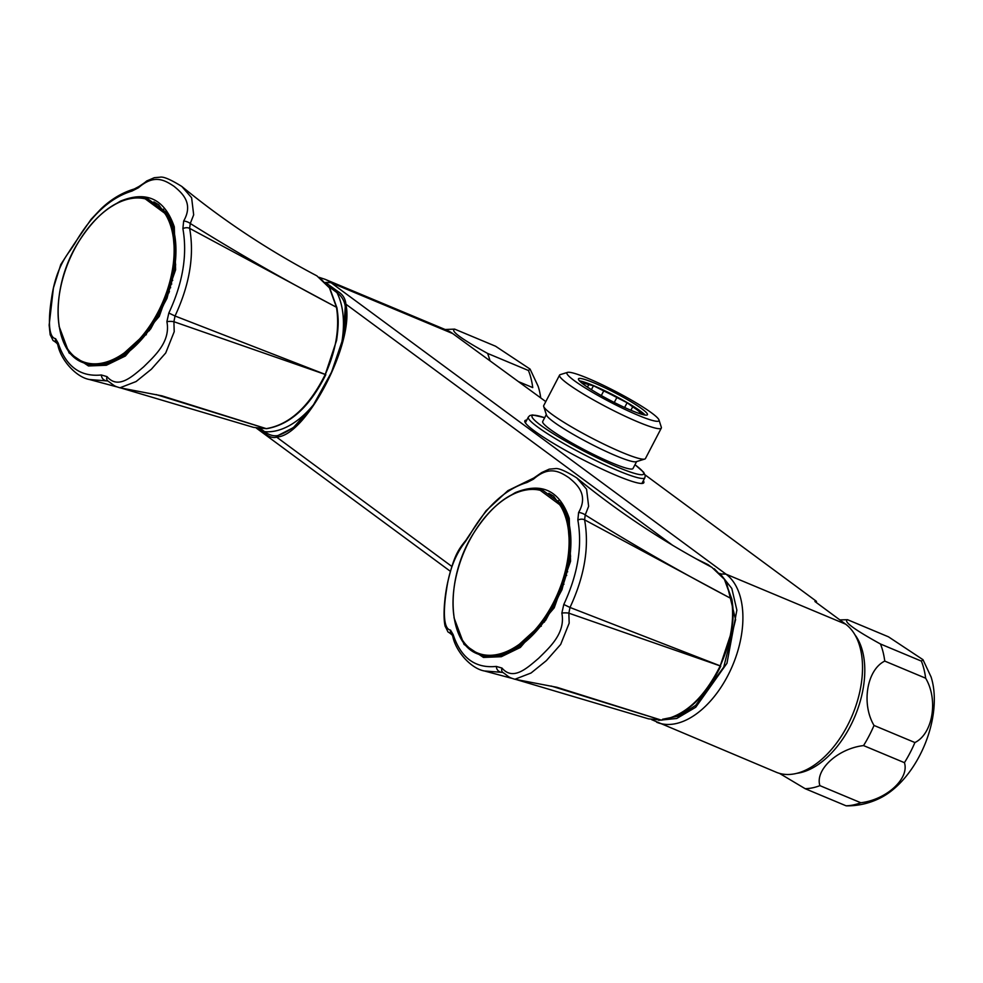 <?xml version="1.0" encoding="UTF-8"?>
<svg xmlns="http://www.w3.org/2000/svg" width="983" height="983" viewBox="0 0 983 983"><rect width="100%" height="100%" fill="white"/><g stroke="black" fill="none" stroke-linecap="round" stroke-linejoin="round"><path stroke-width="1.47" d="M174.9 269.821A42.662 25.03 -67.3 0 0 174.519 268.322M175.65 264.685A43.83 25.705 -67.3 0 0 175.171 263.604M172.725 280.339L172.05 280.474M171.755 284.001L171.128 283.964M148.175 331.345A42.662 25.03 -67.3 0 0 149.502 330.558M169.039 292.774L168.388 292.713M145.275 335.105A43.83 25.705 -67.3 0 0 146.369 334.699M193.676 214.847L190.272 223.497C237.456 253.012 286.188 280.929 336.456 307.237L329.428 287.847L316.919 275.879C268.236 250.235 223.215 220.438 181.843 186.487L191.611 197.718L193.676 214.847M183.661 221.04C193.921 203.076 181.855 192.803 174.016 186.303C165.095 180.454 154.491 173.659 138.505 187.716L131.992 191.058C110.243 197.718 91.161 215.24 74.769 243.612L70.285 250.358C60.491 262.94 54.249 278.939 51.558 298.353C48.892 314.609 47.356 337.439 55.576 338.656L58.181 343.128C65.91 366.475 80.299 377.091 101.347 374.978L107.024 376.624C118.255 389.821 132.287 376.477 143.665 366.843C154.454 356.092 170.833 341.838 166.889 321.65L168.83 313.024C182.85 283.018 187.544 254.88 182.887 228.621L183.661 221.04A5.468 2.052 -159.7 0 1 190.272 223.497L189.633 228.375C194.499 255.457 189.633 284.665 175.035 316.01L325.275 374.425C336.039 350.476 339.762 328.101 336.469 307.286L336.456 307.237A1.647 0.983 -9.9 0 1 336.923 307.79A1.647 0.983 -9.9 0 1 336.923 307.802L329.796 288.179L319.364 277.317M162.355 395.977L266.27 428.637C289.518 424.693 309.178 406.643 325.25 374.474L336.579 340.413C339.098 322.793 338.226 317.374 336.936 307.826A1.647 0.983 -10.2 0 0 336.469 307.286L189.633 228.375A5.468 3.354 168.5 0 0 182.887 228.621M168.83 313.024L175.035 316.01L173.905 321.711L174.212 331.701L165.722 352.971L151.419 369.166L136.084 381.551L119.951 387.794L161.998 395.854M267.093 428.551A1.647 1.266 -95.5 0 1 266.7 428.674C290.157 424.668 309.878 406.667 325.815 374.658L173.905 321.711A5.468 1.18 179.1 0 0 166.889 321.65M107.024 376.624A5.468 3.674 126.8 0 0 107.847 380.986L89.416 379.512L116.399 386.749M120.54 387.88L253.626 427.408L266.27 428.637A1.647 1.266 -95.5 0 0 266.7 428.674M253.688 427.421L266.651 428.686A1.647 1.266 -95.9 0 1 266.233 428.637L156.211 394.588M108.093 208.605L120.356 201.171C146.737 190.444 164.714 199.021 174.298 226.876L175.601 269.809L159.271 316.366L125.406 355.993L106.348 365.258L88.495 365.971L69.068 352.958L59.054 326.233M74.769 243.612A5.468 0.836 -150.9 0 1 74.647 243.256L91.063 219.356L101.04 208.814C107.11 203.051 118.243 193.762 134.229 189.006L138.861 186.561A5.468 1.929 54.2 0 0 138.505 187.716M70.285 250.358A5.468 3.44 -140.7 0 1 70.788 249.08L74.647 243.256M55.576 338.656A5.468 4.94 125.8 0 0 57.198 343.595M153.876 201.871L158.693 204.747L172.295 224.112L175.601 265.103L166.999 298.316L150.682 328.912L116.068 360.38L97.514 365.111M162.342 209.293A86.713 50.87 112.7 0 1 163.719 209.293M169.985 287.872L170.673 287.724M168.818 291.447L169.457 291.509M569.857 561.281A42.662 25.03 -67.3 0 0 569.476 559.769M570.607 556.145A43.83 25.705 -67.3 0 0 570.128 555.063M567.683 571.799L567.007 571.934M566.712 575.46L566.085 575.424M543.132 622.792A42.662 25.03 -67.3 0 0 544.459 622.006M563.984 584.221L563.345 584.16M540.232 626.564A43.83 25.705 -67.3 0 0 541.326 626.146M588.633 506.306L585.229 514.945C632.413 544.459 681.133 572.376 731.413 598.684L724.385 579.306L711.876 567.326C663.193 541.682 618.172 511.885 576.8 477.935L586.568 489.178L588.633 506.306M578.606 512.499A5.468 2.052 -159.7 0 1 585.229 514.945L584.59 519.835C589.456 546.904 584.59 576.112 569.993 607.457L720.232 665.872C730.996 641.924 734.719 619.548 731.426 598.733L584.59 519.835A5.468 3.354 168.5 0 0 577.844 520.068L578.606 512.499C588.878 494.535 576.812 484.25 568.973 477.75C560.052 471.901 549.448 465.106 533.462 479.176L526.949 482.518C505.201 489.165 486.118 506.687 469.714 535.059L465.242 541.817C455.448 554.4 449.206 570.398 446.515 589.8C443.849 606.056 442.313 628.899 450.521 630.103L453.138 634.576C460.867 657.922 475.256 668.551 496.304 666.425L501.981 668.071C513.212 681.268 527.244 667.924 538.623 658.291C549.411 647.551 565.79 633.285 561.846 613.109L563.787 604.471C577.807 574.465 582.501 546.327 577.844 520.068M563.787 604.471L569.993 607.457L568.862 613.171L569.169 623.148L560.679 644.43L546.376 660.625L531.041 673.011L514.908 679.253L556.956 687.301M557.312 687.424L661.227 720.084C684.475 716.152 704.135 698.09 720.207 665.921L731.536 631.872C734.055 614.24 733.183 608.821 731.893 599.286A1.647 0.983 -9.9 0 1 731.88 599.261L724.754 579.638L714.309 568.776M515.485 679.339L648.583 718.856L661.19 720.084A1.647 1.266 -95.9 0 0 661.62 720.134C685.114 716.115 704.823 698.114 720.772 666.118L568.862 613.171A5.468 1.18 179.1 0 0 561.846 613.109M501.981 668.071A5.468 3.674 126.8 0 0 502.804 672.433L484.373 670.959L511.357 678.209M551.168 686.036L661.227 720.084A1.647 1.266 -95.5 0 0 661.657 720.134M503.05 500.064L515.313 492.618C541.682 481.903 559.671 490.468 569.255 518.336L570.558 561.256L554.228 607.813L520.363 647.453L501.305 656.718L483.452 657.43L464.025 644.406L453.999 617.693M469.714 535.059A5.468 0.836 -150.9 0 1 469.604 534.703L486.02 510.804L507.892 490.652L533.806 478.008A5.468 1.929 54.2 0 0 533.462 479.176M465.242 541.817A5.468 3.44 -140.7 0 1 465.745 540.527L469.604 534.703M450.521 630.103A5.468 4.94 125.8 0 0 452.155 635.043M548.833 493.319L553.65 496.194L567.252 515.571L570.545 556.562L561.957 589.775L545.639 620.359L511.025 651.84L492.471 656.57M557.3 500.752A86.713 50.87 112.7 0 1 558.676 500.74M922.988 659.691L921.366 661.104A88.949 52.185 -67.3 0 1 925.642 678.196C938.532 699.81 932.781 733.871 914.915 742.546A88.949 52.185 -67.3 0 1 904.434 762.673C909.57 778.573 886.383 799.769 860.801 802.742A88.949 52.185 -67.3 0 1 846.044 805.79L846.867 805.863C858.712 805.876 869.906 803.222 880.436 797.913A79.365 46.57 -67.3 0 0 931.048 676.882L922.988 659.691L888.448 636.812L847.555 619.708C843.095 621.342 854.067 629.439 880.473 644A88.949 52.185 -67.3 0 1 884.749 661.092C866.809 669.816 861.194 703.939 874.022 725.442A88.949 52.185 -67.3 0 1 863.541 745.581C837.848 748.579 814.784 769.836 819.908 785.65A88.949 52.185 -67.3 0 1 805.151 788.685L779.507 773.388M796.832 773.326A79.365 46.57 -67.3 0 0 855.001 716.177A79.365 46.57 -67.3 0 0 854.829 634.625M839.851 619.904L847.555 619.708M925.642 678.196L884.749 661.092M921.366 661.104L880.473 644M904.434 762.673L863.541 745.581M914.915 742.546L874.022 725.442M846.044 805.79L805.151 788.685M860.801 802.742L819.908 785.65M540.711 397.857A79.365 46.57 -67.3 0 0 538.143 386.282L530.083 369.092L495.543 346.213L454.65 329.121C450.189 330.743 461.162 338.84 487.556 353.401A88.949 52.185 -67.3 0 1 489.866 360.331M445.127 329.502L454.65 329.121M519.049 381.871L532.737 387.597A88.949 52.185 -67.3 0 0 528.449 370.505L530.083 369.092M528.449 370.505L487.556 353.401M579.491 380.888A38.865 4.473 -152.5 0 1 593.007 385.397A38.865 4.473 -152.5 0 1 645.167 415.072M581.911 383.087L582.747 383.272A33.668 3.871 27.5 0 1 588.756 384.648L593.462 385.729L603.734 390.915A33.668 3.871 27.5 0 1 616.845 397.537L627.117 402.723L632.683 406.827A33.668 3.871 27.5 0 1 639.798 412.074L643.398 414.728M591.41 389.673L593.462 385.729M588.756 384.648L587.465 387.118M624.635 407.49L627.117 402.723M616.845 397.537L614.277 402.477M603.734 390.915L601.313 395.547M639.798 412.074L639.085 413.438M632.683 406.827L630.902 410.255M594.26 382.989A38.865 4.473 -152.5 0 1 630.398 401.359A38.865 4.473 -152.5 0 1 647.428 414.728A38.865 4.473 -152.5 0 1 610.898 400.745A38.865 4.473 -152.5 0 1 578.483 378.836A38.865 4.473 -152.5 0 1 594.26 382.989M588.006 378.369A51.878 5.959 -152.5 0 1 658.979 419.962A51.878 5.959 -152.5 0 1 610.21 402.072A51.878 5.959 -152.5 0 1 567.572 372.373A51.878 5.959 -152.5 0 1 588.006 378.369M658.979 419.962L661.326 427.224A57.346 6.586 -152.5 0 1 661.313 428.084A57.346 6.586 -152.5 0 1 607.408 407.454A57.346 6.586 -152.5 0 1 559.573 375.125A57.346 6.586 -152.5 0 1 560.273 374.621L567.572 372.373M661.313 428.084L645.438 458.57A57.346 6.586 -152.5 0 1 644.75 459.073A57.346 6.586 -152.5 0 1 591.533 437.939A57.346 6.586 -152.5 0 1 543.697 406.471A57.346 6.586 -152.5 0 1 543.71 405.61L559.573 375.125M644.75 459.073L636.161 461.715A50.907 5.849 -152.5 0 1 588.915 442.964A50.907 5.849 -152.5 0 1 546.462 415.023L543.697 406.471M636.615 461.58L633.003 468.51A50.907 5.849 -152.5 0 1 585.155 450.202A50.907 5.849 -152.5 0 1 542.702 421.498L546.315 414.568M816.345 601.252L645.106 474.887M719.9 573.396L731.807 588.448L736.869 610.111L726.953 663.304L695.731 707.256L676.746 718.475L658.647 720.318M695.767 558.639L708.092 564.66A1.647 1.315 126.5 0 0 707.441 564.992M708.092 564.66L711.311 567.044M325.459 282.477L338.103 291.632A1.647 1.315 126.4 0 0 336.936 292.602L328.715 286.557M338.103 291.632C342.797 294.482 345.402 298.672 345.893 304.177A1.647 1.278 169.5 0 0 345.107 305.418C344.05 300.085 341.322 295.809 336.936 292.602A83.039 48.72 112.7 0 1 341.089 346.225M260.728 428.785L264.562 431.623C268.9 434.904 273.139 436.243 277.317 435.653L278.14 435.457A1.647 1.425 76.4 0 0 277.489 436.968L276.678 437.152C272.783 438.221 268.715 436.845 264.488 433.048L258.357 428.514M295.121 426.192A90.78 53.266 -67.3 0 1 278.14 435.457L293.376 427.617L313.073 405.537L331.529 372.176L343.35 337.501L345.279 306.487A1.647 1.266 -8.6 0 1 346.065 305.221C354.027 343.62 306.635 434.793 277.489 436.968M345.107 305.418L345.279 306.487A90.78 53.266 -67.3 0 1 345.598 308.92L345.561 308.625C347.466 326.344 342.158 348.904 329.624 376.317C320.065 395.068 313.086 406.827 308.687 411.57L293.327 427.654M314.007 404.136A83.039 48.72 112.7 0 1 264.562 431.623A1.647 1.315 126.5 0 0 264.488 433.048M277.317 435.653A1.647 1.425 79.1 0 0 276.678 437.152L451.947 566.527M325.606 282.428L331.038 282.699A82.105 48.167 -67.3 0 0 325.054 279.295L446.712 330.165A82.105 48.167 112.7 0 1 452.696 333.569L545.786 401.605M526.79 420.06A67.053 7.704 27.5 0 0 524.861 420.798A67.053 7.704 27.5 0 0 554.252 443.849A67.053 7.704 27.5 0 0 616.587 475.563A67.053 7.704 27.5 0 0 643.816 482.727A67.053 7.704 27.5 0 0 643.312 480.712M816.504 601.424L815.448 601.903A107 62.777 -67.3 0 1 816.492 601.424L814.907 601.498L845.613 624.156A82.105 48.167 -67.3 0 1 850.025 720.428A82.105 48.167 -67.3 0 1 776.275 772.257L651.668 719.667M672.753 545.381L345.893 304.177L346.065 305.221M561.047 504.488A88.126 51.706 112.7 0 1 552.311 607.555A88.126 51.706 112.7 0 1 477.849 653.99L478.34 654.199A88.126 51.706 112.7 0 0 553.306 606.83A88.126 51.706 112.7 0 0 560.74 503.529L561.047 504.488A1.094 0.823 146.8 0 0 559.806 504.783L540.195 490.308A1.094 0.885 -76.4 0 1 541.252 489.89L542.972 490.419M560.617 503.394L542.948 490.406L560.617 503.394M560.445 503.321L559.806 504.783A87.315 51.227 112.7 0 1 546.278 615.014A87.315 51.227 112.7 0 1 467.834 646.63A87.315 51.227 112.7 0 1 469.051 541.363A87.315 51.227 112.7 0 1 540.195 490.308L542.948 490.406M146.295 198.431L165.66 211.947L147.991 198.959L145.238 198.861A1.094 0.885 -76.4 0 1 146.295 198.431M165.488 211.873L164.849 213.336A87.315 51.227 112.7 0 1 151.321 323.567A87.315 51.227 112.7 0 1 72.877 355.182A87.315 51.227 112.7 0 1 74.094 249.915A87.315 51.227 112.7 0 1 145.238 198.861L164.849 213.336A1.094 0.823 146.8 0 1 166.09 213.041L165.795 212.082A88.126 51.706 112.7 0 1 158.349 315.383A88.126 51.706 112.7 0 1 83.383 362.752A88.126 51.706 112.7 0 1 83.137 362.641M134.229 189.006A5.468 4.03 74.8 0 0 131.992 191.058M58.181 343.128A5.468 3.613 163.2 0 0 57.899 345.266C61.007 360.257 76.232 377.202 89.453 379.512L89.453 379.512M101.347 374.978A5.468 4.19 82 0 0 104.997 380.31M529.186 480.454A5.468 4.03 74.8 0 0 526.949 482.518M453.138 634.576A5.468 3.613 163.2 0 0 452.856 636.714C455.952 651.717 471.189 668.661 484.41 670.971L484.41 670.971M496.304 666.425A5.468 4.19 82 0 0 499.954 671.77M634.969 464.738A62.949 7.237 -152.5 0 1 622.743 469.223A62.949 7.237 -152.5 0 1 547.998 430.321A62.949 7.237 -152.5 0 1 544.668 417.726M634.993 464.689L643.632 472.245L645.253 475.661L644.86 477.75A65.677 7.545 -152.5 0 1 583.116 454.121A65.677 7.545 -152.5 0 1 528.338 417.087L525.364 422.801M452.696 333.569L331.038 282.699L725.995 574.146L720.404 573.937M662.591 719.249L678.909 716.005L695.657 705.401L723.758 667.076L735.591 619.609L726.425 582.096M656.669 722.235A82.105 48.167 112.7 0 0 730.406 670.418A82.105 48.167 112.7 0 0 725.995 574.146L845.613 624.156M276.837 436.206L277.501 436.489M325.054 279.295L319.672 277.525M166.09 213.041A88.126 51.706 112.7 0 1 157.354 316.108A88.126 51.706 112.7 0 1 82.891 362.543L83.383 362.752M138.861 186.561C152.463 177.763 140.458 183.846 154.257 177.702L160.057 177.186C163.461 176.436 170.71 179.533 181.83 186.475M57.899 345.266L57.37 343.731C50.6 337.722 55.232 344.283 50.17 334.748L49.15 325.09L53.414 288.007L60.774 264.538L70.788 249.08M107.847 380.986C114.95 385.95 113.537 385.901 119.951 387.794M533.806 478.008L541.658 472.59L549.227 469.149L555.026 468.645C558.393 467.871 565.643 470.968 576.788 477.935M452.856 636.714L452.327 635.19C445.557 629.169 450.165 635.743 445.102 626.146C442.78 615.923 444.574 594.727 448.42 579.257C453.863 557.521 457.292 550.627 465.745 540.527M502.804 672.433C508.432 676.046 507.449 677.14 514.908 679.241M661.608 720.134L648.645 718.868M544.693 417.677L532.565 414.924L529.812 415.576L528.338 417.087M644.86 477.75L641.887 483.464M450.484 571.393L256.416 428.158M541.141 489.853C516.567 486.204 493.687 501.256 472.491 534.985C444.66 580.375 447.093 643.042 477.849 653.99M146.184 198.394C121.622 194.757 98.73 209.797 77.534 243.538C49.703 288.916 52.136 351.582 82.891 362.543"/></g></svg>
